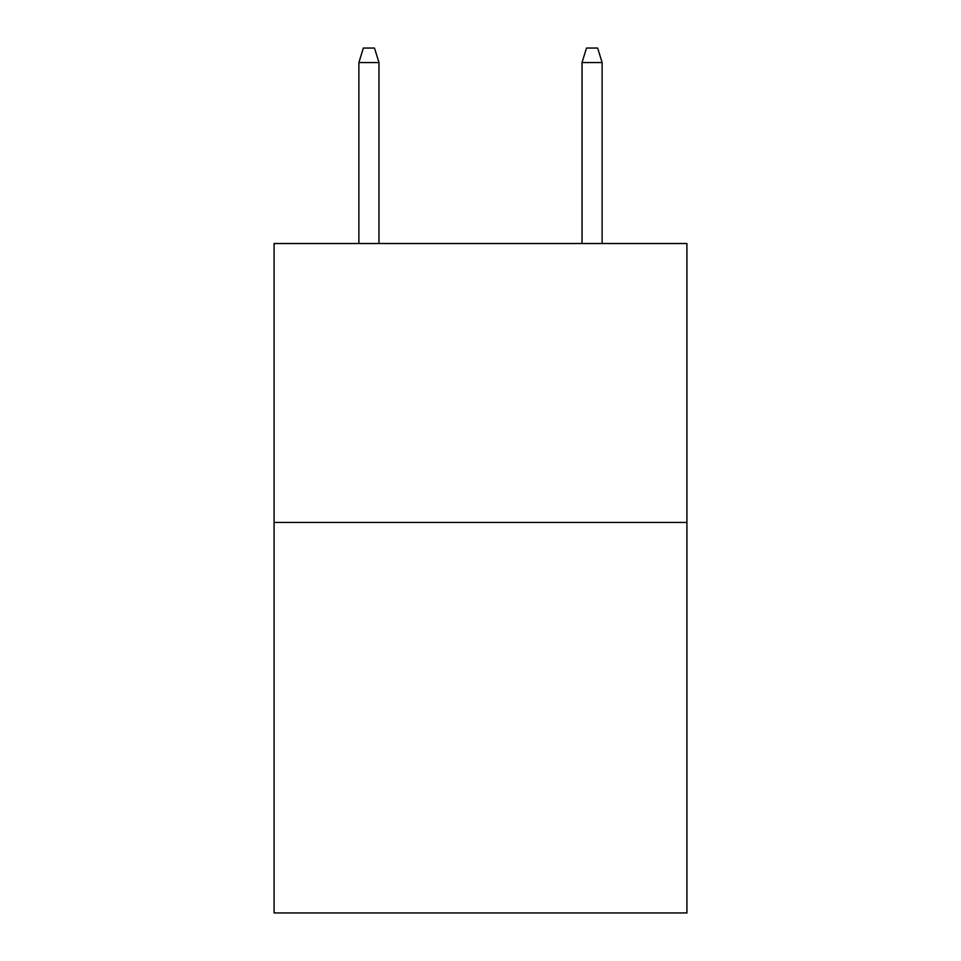 <?xml version="1.0" encoding="UTF-8"?>
<svg xmlns="http://www.w3.org/2000/svg" width="961" height="961" viewBox="0 0 961 961"><rect width="100%" height="100%" fill="white"/><g stroke="black" fill="none" stroke-linecap="round" stroke-linejoin="round"><path stroke-width="1.44" d="M686.911 522.448L686.911 912.95L274.089 912.95L274.089 243.517L686.911 243.517L686.911 522.448L274.089 522.448M378.97 243.517L378.97 62.549L358.885 62.549L358.885 243.517M358.885 62.549L363.354 48.05L374.502 48.05L378.97 62.549M582.03 62.549L586.498 48.05L597.646 48.05L602.115 62.549L582.03 62.549L582.03 243.517M602.115 62.549L602.115 243.517"/></g></svg>

